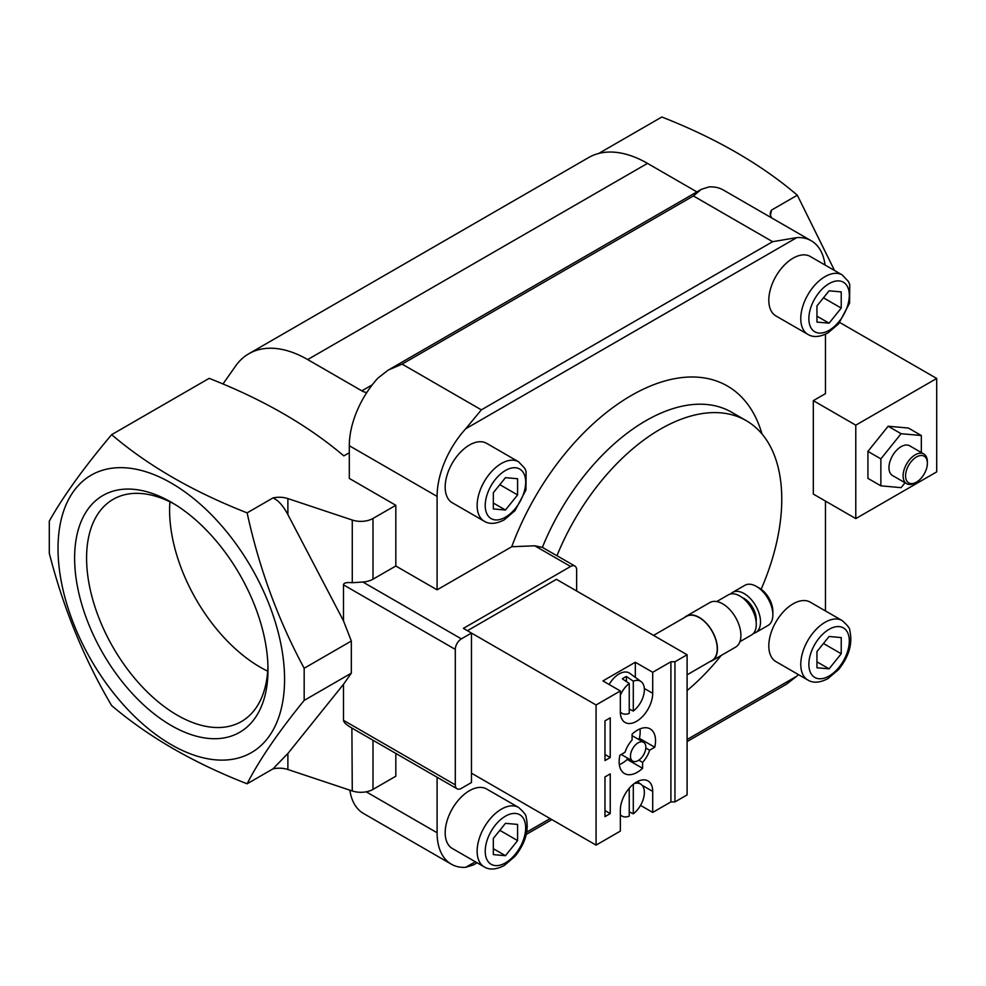 <?xml version="1.0" encoding="UTF-8"?>
<svg xmlns="http://www.w3.org/2000/svg" width="986" height="986" viewBox="0 0 986 986"><rect width="100%" height="100%" fill="white"/><g stroke="black" fill="none" stroke-linecap="round" stroke-linejoin="round"><path stroke-width="1.48" d="M687.094 674.818L711.966 660.46A25.463 14.704 -120 0 0 711.966 631.065A25.463 14.704 -120 0 0 686.502 616.373L653.545 635.391M753.403 633.443A23.171 13.373 -120 0 0 755.72 632.556L768.057 625.432A23.171 13.373 -120 0 0 772.864 614.833L772.864 611.32A18.882 10.895 -120 0 0 759.516 588.198L756.472 586.448A23.171 13.373 -120 0 0 744.886 585.302L732.549 592.426A23.171 13.373 -120 0 0 730.626 593.991M772.864 614.833A23.171 13.373 -120 0 0 756.472 586.448M755.72 632.556A23.171 13.373 -120 0 0 755.72 605.798A23.171 13.373 -120 0 0 732.549 592.426M756.114 621.673A17.169 9.909 -120 0 0 742.175 597.528M739.894 641.701L751.48 635.009A23.171 13.373 -120 0 0 751.48 608.251A23.171 13.373 -120 0 0 728.309 594.878L716.723 601.559M710.043 661.569A25.747 14.864 -120 0 0 712.102 660.706L735.568 647.161A25.747 14.864 -120 0 0 735.568 617.433A25.747 14.864 -120 0 0 709.821 602.569L686.355 616.114A25.747 14.864 -120 0 0 684.592 617.47M712.102 660.706A25.747 14.864 -120 0 0 712.102 630.978A25.747 14.864 -120 0 0 686.355 616.114M915.23 482.844L916.475 482.129A15.406 8.899 -60 0 1 905.579 475.844A15.406 8.899 -60 0 1 916.475 456.974A15.406 8.899 -60 0 1 927.37 463.26A15.406 8.899 -60 0 1 916.475 482.129L915.23 482.844A17.169 9.909 -60 0 1 906.652 483.695A17.169 9.909 -60 0 1 906.652 463.876A17.169 9.909 -60 0 1 923.82 453.967A17.169 9.909 -60 0 1 927.37 461.83L927.37 463.26M169.9 501.775A128.279 74.061 -120 0 0 260.304 667.251A128.279 74.061 -120 0 0 267.687 671.17M923.82 453.967L909.684 445.808A17.169 9.909 120 0 0 901.105 446.658A17.169 9.909 120 0 0 889.89 461.781A17.169 9.909 120 0 0 892.515 475.535L906.652 483.695M174.337 504.056A128.279 74.061 -120 0 0 113.143 499.347A128.279 74.061 -120 0 0 93.485 602.138A128.279 74.061 -120 0 0 177.283 715.183A128.279 74.061 -120 0 0 241.422 721.53A128.279 74.061 -120 0 0 267.945 666.179M921.331 452.537L921.331 435.516L901.105 433.704L880.868 458.872L880.868 485.839L901.105 487.651L905.025 482.758M505.461 510.021L517.588 494.923L517.588 478.74L505.461 477.655L493.32 492.753L493.32 508.936L505.461 510.021L493.32 503.02M517.588 494.923L499.828 484.668M829.09 668.853L841.231 653.755L841.231 637.572L829.09 636.488L816.95 651.586L816.95 667.768L829.09 668.853L816.95 661.84M841.231 653.755L823.458 643.488M829.09 323.174L841.231 308.076L841.231 291.893L829.09 290.808L816.95 305.906L816.95 322.089L829.09 323.174L816.95 316.161M841.231 308.076L823.458 297.821M505.461 855.7L517.588 840.602L517.588 824.419L505.461 823.335L493.32 838.433L493.32 854.615L505.461 855.7L493.32 848.687M517.588 840.602L499.828 830.335M171.305 725.548A136.746 78.954 -120 0 0 267.995 669.716A136.746 78.954 -120 0 0 171.305 502.244A136.746 78.954 -120 0 0 74.616 558.064A136.746 78.954 -120 0 0 171.305 725.548M834.538 270.497L797.317 195.203C761.18 164.317 716.021 138.25 661.852 117.001L598.699 153.459M901.105 433.704L888.152 426.235L867.927 451.391L867.927 478.37L880.868 485.839M880.868 458.872L867.927 451.391M921.331 435.516L908.377 428.035L888.152 426.235M770.448 215.219L771.496 210.117A17.169 9.909 0 0 0 770.263 213.789A17.169 9.909 0 0 0 771.964 218.091M171.305 744.689A160.188 92.487 -120 0 0 280.714 710.918A160.188 92.487 -120 0 0 227.939 533.315A160.188 92.487 -120 0 0 61.884 516.874A160.188 92.487 -120 0 0 171.305 744.689M304.169 700.405L304.169 668.262C278.237 620.206 259.219 568.417 247.116 512.868C192.936 491.62 147.789 465.54 111.652 434.653C84.106 467.315 63.326 496.131 49.3 521.113L49.3 553.257C63.326 608.177 84.106 658.956 111.652 705.594C148.455 736.862 193.613 762.942 247.116 783.796C259.219 760.058 278.237 732.253 304.169 700.405L351.324 673.167L343.485 684.321L287.887 753.489L272.937 768.895A17.169 9.909 0 0 1 287.887 769.511L352.273 790.969A17.169 9.909 0 0 0 372.991 789.404L395.83 776.216L395.83 753.427M366.829 392.477A17.169 9.909 -120 0 1 361.837 390.838L307.681 359.57A117.679 67.948 -120 0 0 248.842 353.74A117.679 67.948 -120 0 0 235.617 366.003L222.959 384.01M696.88 191.888L647.494 163.38A117.679 67.948 -120 0 0 588.654 157.55L248.842 353.74M630.461 756.126A10.871 6.273 120 0 0 632.716 761.106A10.871 6.273 120 0 0 643.587 754.832A10.871 6.273 120 0 0 643.587 742.285A10.871 6.273 120 0 0 638.152 742.815A10.871 6.273 120 0 0 630.461 756.126M811.231 240.757L723.441 190.076A68.65 39.637 120 0 0 709.045 186.909L701.329 189.324L693.404 195.955L772.63 241.693L796.836 237.601A68.65 39.637 120 0 1 811.231 240.757A68.65 39.637 120 0 1 825.023 265M247.116 512.868L272.937 497.955A17.169 9.909 0 0 1 287.887 498.571L352.273 520.041A17.169 9.909 0 0 0 372.991 518.463L395.83 505.288L349.303 478.42L349.303 445.721A68.65 39.637 120 0 1 377.921 378.094L388.151 370.132L402.128 364.117L693.404 195.955M797.317 195.203L771.496 210.117M936.7 378.464L855.786 425.176L855.786 518.599L936.7 471.887L936.7 378.464L839.739 322.484M247.116 783.796L272.937 768.895M304.169 668.262L351.324 641.036L351.324 673.167M111.652 434.653L209.168 378.353C262.942 399.429 307.829 425.286 343.831 455.889L349.303 452.734M272.937 497.955C278.089 500.075 283.068 505.621 287.887 514.593L343.485 620.823L351.324 641.036M633.295 711.042L633.295 681.166A18.524 10.698 -60 0 1 641.085 681.597A18.524 10.698 -60 0 1 643.587 695.29A18.524 10.698 -60 0 1 633.295 711.042L629.241 709.131M633.295 681.166L626.418 676.495A19.375 11.191 120 0 0 622.363 678.824L629.241 683.495L629.241 713.383A18.524 10.698 -60 0 1 622.597 713.617A18.524 10.698 -60 0 1 620.342 711.929M626.418 681.572L626.418 676.495M620.342 695.229A18.524 10.698 -60 0 1 629.241 683.495M352.273 790.969L351.891 728.062C346.419 724.858 343.609 722.27 343.485 720.31L343.485 684.321M349.857 790.168A68.65 39.637 120 0 0 363.526 813.487L451.305 864.167A68.65 39.637 120 0 0 465.7 867.335L473.428 864.932L477.113 862.787M855.786 425.176L813.314 400.649L813.314 494.072L855.786 518.599M825.405 610.901A68.65 39.637 120 0 0 825.455 608.522L825.455 501.085M687.094 739.512L796.836 676.162A68.65 39.637 120 0 0 798.29 674.523M796.836 676.162L786.606 684.111L687.094 741.558M366.188 791.807L437.094 832.739A68.65 39.637 120 0 0 451.305 864.167M395.83 505.288L395.83 566.013L437.094 589.838L437.094 496.414A68.65 39.637 -60 0 1 465.7 428.774L481.353 409.856L772.63 241.693M813.314 400.649L825.455 393.648L825.455 334.242M484.249 521.237L452.291 502.786A34.325 19.819 -60 0 1 452.291 463.149A34.325 19.819 -60 0 1 486.616 443.33L518.574 461.781A34.325 19.819 -60 0 0 484.249 481.599A34.325 19.819 -60 0 0 484.249 521.237C489.524 524.478 496.192 523.997 504.265 519.819L515.012 510.649L525.957 489.968L526.105 471.468L524.786 468.338L518.574 461.781M807.879 680.057L775.92 661.606A34.325 19.819 -60 0 1 775.92 621.969A34.325 19.819 -60 0 1 810.245 602.15L842.204 620.601A34.325 19.819 -60 0 0 807.879 640.419A34.325 19.819 -60 0 0 807.879 680.057C813.154 683.298 819.834 682.83 827.907 678.639L838.642 669.482C849.131 656.356 852.828 643.291 849.747 630.3C850.068 628.563 847.553 625.334 842.204 620.601M807.879 334.377L775.92 315.927A34.325 19.819 -60 0 1 775.92 276.29A34.325 19.819 -60 0 1 810.245 256.471L842.204 274.921A34.325 19.819 -60 0 0 807.879 294.74A34.325 19.819 -60 0 0 807.879 334.377C813.154 337.631 819.834 337.15 827.907 332.96L838.642 323.802L849.587 303.121L849.747 284.621L848.416 281.491L842.204 274.921M484.249 866.904L452.291 848.453A34.325 19.819 -60 0 1 452.291 808.816A34.325 19.819 -60 0 1 486.616 788.997L518.574 807.448A34.325 19.819 -60 0 0 484.249 827.266A34.325 19.819 -60 0 0 484.249 866.904C489.524 870.145 496.192 869.677 504.265 865.486L515.012 856.329C525.501 843.203 529.199 830.138 526.105 817.147C526.425 815.41 523.923 812.181 518.574 807.448M455.298 649.392L455.298 784.856A8.578 4.955 120 0 0 457.073 788.788A8.578 4.955 120 0 0 461.362 788.369L471.468 782.527L471.468 633.049L461.362 638.879A8.578 4.955 120 0 0 455.298 649.392L343.485 584.846C343.621 582.911 346.554 582.208 352.273 582.726L362.873 582.023A17.169 9.909 180 0 0 372.991 579.189L395.83 566.013M343.485 620.823L343.485 584.846M638.09 739.118L639.396 738.366A25.747 14.864 120 0 0 639.976 728.9M619.331 764.68A25.747 14.864 120 0 0 627.219 759.442L627.219 757.938M634.171 783.623A18.524 10.698 -60 0 1 641.085 784.363A18.524 10.698 -60 0 1 643.587 798.056A18.524 10.698 -60 0 1 633.295 813.82L633.295 784.301M629.241 811.897L633.295 813.82M629.241 788.258L629.241 816.149A18.524 10.698 -60 0 1 622.597 816.383A18.524 10.698 -60 0 1 620.342 814.695M609.126 684.481A20.028 11.561 -60 0 1 629.746 673.315L641.085 681.597M576.65 591.008L576.65 569.982A8.578 4.955 120 0 0 574.875 566.05L557.484 556.005A8.578 4.955 -60 0 0 556.93 555.771A171.638 99.093 -60 0 1 746.217 420.64A171.638 99.093 -60 0 1 761.143 589.258M721.197 655.468A171.638 99.093 -60 0 1 687.094 690.57M556.93 555.771L542.374 547.353A171.638 99.093 -60 0 1 731.649 412.234L746.217 420.64M437.094 832.739L437.094 777.251M542.374 547.353L534.757 545.8L511.746 546.737L437.094 589.838M511.746 546.737A192.233 110.987 -60 0 1 646.089 387.892A192.233 110.987 -60 0 1 761.981 433.963M610.235 813.586L610.235 773.887L604.973 776.919L604.973 816.63L610.235 813.586L604.973 810.554M652.707 672.279L652.707 693.306A22.888 13.212 -60 0 1 642.724 716.329A22.888 13.212 -60 0 1 625.087 722.467A22.888 13.212 -60 0 1 620.342 711.991L620.342 690.964L602.951 680.919L635.317 662.235L652.707 672.279L670.911 661.766L674.954 661.766L674.954 801.914L687.094 794.901L687.094 654.766L556.424 579.324L467.426 630.707M632.075 740.092L632.075 734.139A25.747 14.864 -60 0 1 650.205 728.925A25.747 14.864 -60 0 1 654.766 747.24L649.614 750.21A18.882 10.895 -60 0 1 642.601 762.363L642.601 768.316A25.747 14.864 -60 0 1 624.471 773.517A25.747 14.864 -60 0 1 619.911 755.214L625.062 752.244A18.882 10.895 -60 0 1 632.075 740.092M627.219 759.442L642.601 768.316M638.792 760.169L642.601 762.363M645.805 748.017L649.614 750.21M639.396 738.366L654.766 747.24M610.235 757.531L610.235 717.833L604.973 720.865L604.973 760.563L610.235 757.531L604.973 754.5M471.468 773.184L596.074 845.125L620.342 831.112L620.342 810.085A22.888 13.212 -60 0 1 630.337 787.05A22.888 13.212 -60 0 1 647.975 780.924A22.888 13.212 -60 0 1 652.707 791.401L642.083 785.263M635.317 677.382L635.317 662.235M574.875 566.05A8.578 4.955 120 0 0 570.586 566.482L463.383 628.378L596.074 704.978L596.074 845.125M670.911 661.766L670.911 801.914L674.954 801.914M640.53 805.389L652.707 812.415L652.707 791.401M652.707 812.415L670.911 801.914M596.074 704.978L620.342 690.964M674.954 661.766L687.094 654.766M505.461 517.194A28.606 16.515 -60 0 1 487.934 492.273A28.606 16.515 -60 0 1 522.974 472.047A28.606 16.515 -60 0 1 505.461 517.194M829.09 676.026A28.606 16.515 -60 0 1 811.577 651.105A28.606 16.515 -60 0 1 846.604 630.88A28.606 16.515 -60 0 1 829.09 676.026M829.09 330.347A28.606 16.515 -60 0 1 811.577 305.426A28.606 16.515 -60 0 1 846.604 285.2A28.606 16.515 -60 0 1 829.09 330.347M505.461 862.873A28.606 16.515 -60 0 1 487.934 837.952A28.606 16.515 -60 0 1 522.974 817.727A28.606 16.515 -60 0 1 505.461 862.873M307.681 359.57L647.494 163.38M361.837 390.838L372.277 384.811M287.887 753.489L287.887 769.511M402.128 364.117L481.353 409.856M287.887 498.571L287.887 514.593M465.7 867.335L475.351 861.764M526.746 832.098L550.126 818.59M349.303 445.721L437.094 496.414M465.7 428.774L796.836 237.601M455.298 784.856L343.485 720.31M352.273 520.041L352.273 582.726M372.991 740.252L372.991 789.404M461.362 638.879L362.873 582.023M372.991 518.463L372.991 579.189M652.707 693.306L644.314 688.462M570.586 566.482L534.757 545.8M388.546 369.91L701.083 189.472M621.205 754.463L632.716 761.106M632.075 735.642L643.587 742.285M526.265 834.415L551.901 819.612M622.597 713.617L620.354 712.619M457.073 788.788L351.891 728.062M641.085 784.363L637.326 781.615M622.597 816.383L620.342 815.385"/></g></svg>
